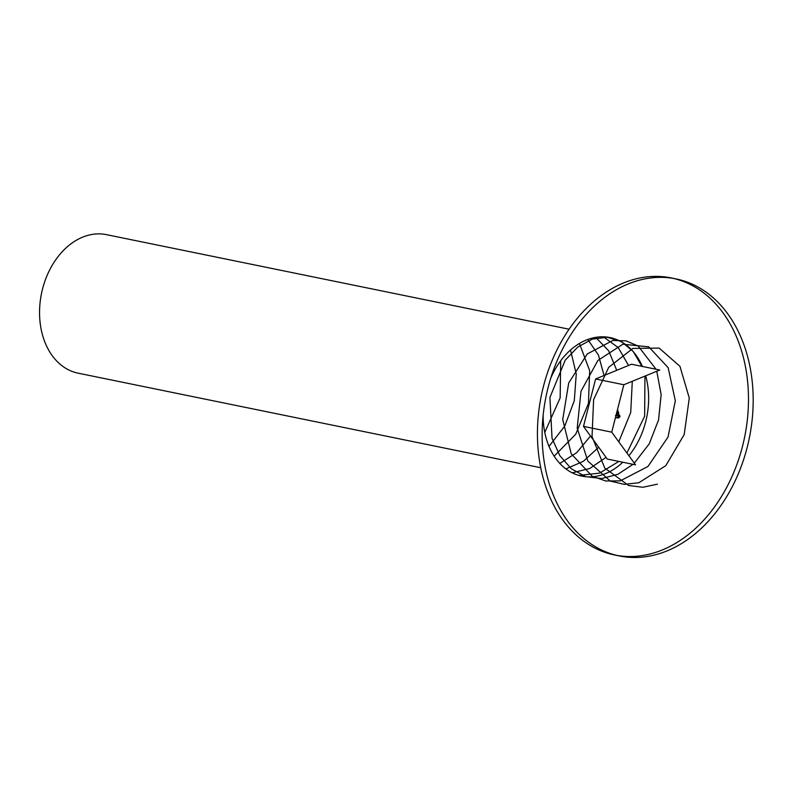 <?xml version="1.0" encoding="UTF-8"?>
<svg xmlns="http://www.w3.org/2000/svg" width="792" height="792" viewBox="0 0 792 792"><rect width="100%" height="100%" fill="white"/><g stroke="black" fill="none" stroke-linecap="round" stroke-linejoin="round"><path stroke-width="1.19" d="M617.73 409.652L617.443 410.86L618.097 411.068L617.067 411.286M595.396 442.718L607.296 459.063L635.531 464.835L611.731 432.155L623.848 384.744L659.776 370.012L631.541 364.241L595.614 378.972L583.496 426.383L595.396 442.718M628.185 283.952A141.402 103.752 101.6 0 0 542.233 428.591A141.402 103.752 101.6 0 0 619.344 555.954A141.402 103.752 101.6 0 0 749.301 438.204A141.402 103.752 101.6 0 0 675.972 278.893A141.402 103.752 101.6 0 0 628.185 283.952M675.972 278.893L671.26 277.923A141.402 103.752 101.6 0 0 623.472 282.992A141.402 103.752 101.6 0 0 537.53 427.63A141.402 103.752 101.6 0 0 614.632 554.994L619.344 555.954M616.998 555.439A141.402 103.752 101.6 0 0 744.599 437.233A141.402 103.752 101.6 0 0 673.606 278.447M642.391 366.468A70.696 51.876 101.6 0 0 610.038 337.58A70.696 51.876 101.6 0 0 586.149 340.105A70.696 51.876 101.6 0 0 550.727 378.239M543.124 415.434A70.696 51.876 101.6 0 0 581.724 476.111A70.696 51.876 101.6 0 0 622.819 462.231M628.888 455.707A70.696 51.876 101.6 0 0 645.688 375.794M569.082 329.205L106.465 234.65A70.696 51.876 101.6 0 0 82.576 237.184A70.696 51.876 101.6 0 0 39.6 309.504A70.696 51.876 101.6 0 0 78.151 373.18L540.758 467.735M583.496 426.383L611.731 432.155M595.614 378.972L623.848 384.744M619.077 415.404L617.978 415.176L619.463 414.949L619.077 415.404L620.057 416.315L619.067 417.671L617.681 418.018L616.423 417.453L618.324 416.948L618.582 416.107L619.681 416.335L618.562 415.582L615.919 415.77M617.671 415.374L618.77 415.602L617.671 415.384M615.681 415.721L617.463 415.355M616.582 417.79L617.968 417.443L618.958 416.087M618.493 415.058L619.591 415.285M618.364 414.731L615.533 415.384M616.819 412.038L618.334 411.82L617.918 412.266L618.859 413.167L617.76 414.503L616.166 414.81M616.374 413.988L617.374 412.959L618.473 413.186L616.572 412.553M616.275 414.374L617.76 412.939M616.869 412.058L617.918 412.266M617.354 411.929L618.443 412.157M544.777 432.392L560.162 397.861L560.687 360.786M549.014 446.371L564.785 426.047L574.299 400.663L576.259 374.002L570.507 350.024M554.153 456.152L575.725 434.244L588.436 403.455L589.684 370.735L579.417 343.481M559.825 463.449L576.625 452.707L590.535 436.046M604.058 375.507L598.445 355.103L587.783 339.471M565.894 468.904L583.348 461.31L598.693 447.252M616.721 370.319L608.702 350.826L595.752 337.352M572.269 472.844L589.812 468.458L606.068 457.37M618.77 441.817L630.719 412.454L632.303 381.279M628.541 365.468L618.235 347.589L603.375 336.818M578.942 475.428L599.514 473.131L618.899 461.429M626.927 453.024L644.629 416.236L644.955 376.091M641.906 366.359L633.234 351.509L621.314 341.51L607.226 337.253L592.277 339.134L577.843 346.995L565.231 360.162L549.915 397.445L552.044 438.303L559.815 455.628L571.349 468.795L585.694 476.655L601.653 478.546L617.879 474.309L633.016 464.32M634.303 463.142L649.232 443.837L658.558 419.928L661.152 394.604L656.786 371.24M656.024 369.25L638.223 346.094L626.066 340.857L612.869 340.461L587.238 353.965L568.715 382.972L562.716 419.572L571.21 453.767L592.198 476.24L605.771 480.992L620.235 480.883L647.945 466.478L668.042 437.045L675.328 400.762L668.141 367.646L648.767 346.866L622.868 344.213L597.881 360.459L581.011 391.228L577.2 428.125L587.842 461.073L610.345 481.09L624.284 484.367L638.827 482.744L665.815 465.647L684.199 434.56L689.278 398.089L679.962 366.34L659.152 348.084L632.887 348.411L608.721 367.31L593.614 399.643L592.04 436.59L604.771 468.072L628.62 485.506L642.876 487.268L657.39 484.159M616.681 415.483L617.78 415.701M617.968 417.443L619.067 417.671M616.671 414.285L617.76 414.503"/></g></svg>
